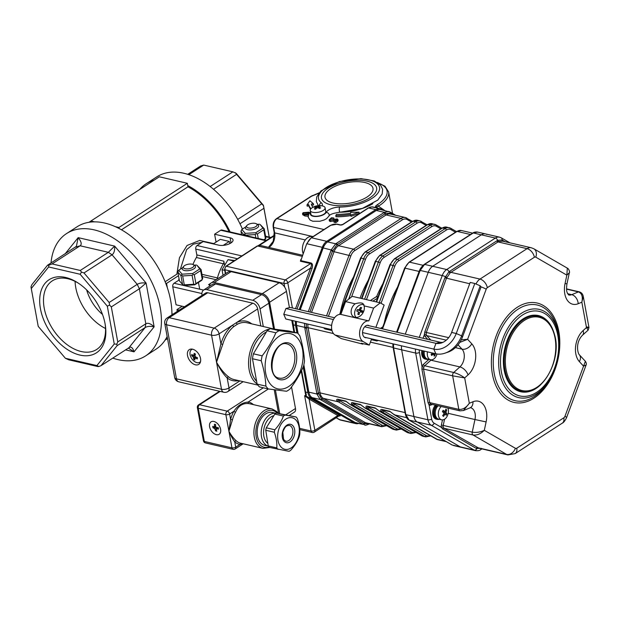 <?xml version="1.0" encoding="UTF-8"?>
<svg xmlns="http://www.w3.org/2000/svg" width="620" height="620" viewBox="0 0 620 620"><rect width="100%" height="100%" fill="white"/><g stroke="black" fill="none" stroke-linecap="round" stroke-linejoin="round"><path stroke-width="0.93" d="M154.202 180.11A71.471 45.229 -122.9 0 0 146.227 183.698A71.471 45.229 -122.9 0 0 139.686 189.495M171.934 314.859A72.819 46.082 -122.9 0 0 171.918 312.658A72.819 46.082 -122.9 0 0 167.361 287.796A72.819 46.082 -122.9 0 0 165.703 283.208A72.819 46.082 -122.9 0 0 119.117 228.517A72.819 46.082 -122.9 0 0 115.274 226.656A72.819 46.082 -122.9 0 0 94.581 221.851A72.819 46.082 -122.9 0 0 91.109 222.022A72.819 46.082 -122.9 0 0 77.089 226.773L66.565 233.57A72.819 46.082 -122.9 0 0 51.01 262.981M242.42 229.082A71.471 45.229 -122.9 0 0 156.751 176.894L146.227 183.698M230.129 231.942A71.471 45.229 -122.9 0 0 187.751 185.558L187.984 186.806L121.458 229.795M229.051 231.694A70.122 44.377 -122.9 0 0 187.984 186.806M213.745 243.598L199.71 240.444L187.07 245.466L179.451 257.711L176.847 274.187L165.129 281.759M112.732 358.104A72.819 46.082 -122.9 0 0 145.615 355.896L156.139 349.099A72.819 46.082 -122.9 0 0 167.152 336.544M145.615 355.896A72.819 46.082 -122.9 0 0 144.793 269.723A72.819 46.082 -122.9 0 0 66.565 233.57M167.524 338.567L165.067 340.147M171.918 312.658L172.283 314.635M202.042 242.327L193.37 244.141L186.612 249.659L180.637 268.336M223.208 245.388L229.299 241.451L230.004 243.513M229.299 241.451L220.302 239.367L213.272 243.9M165.703 283.208L166.548 283.41L167.361 287.796M178.498 275.691L166.548 283.41M91.109 222.022L90.923 221.007L94.581 221.851M187.751 185.558L187.341 183.295L159.325 176.801L90.923 221.007M187.341 183.295L118.932 227.501L119.117 228.517M115.274 226.656L118.932 227.501M31.279 288.54L38.223 326.368L65.394 358.275L96.891 365.575L114.25 343.999L107.314 306.172L80.135 274.265L48.639 266.964L31.279 288.54L31 286.866L31.953 284.58L47.5 265.252L76.384 246.357L78.159 237.638C81.375 241.606 82.034 244.319 80.135 245.784L52.072 263.919L80.275 270.46L108.337 252.317L114.623 246.094C114.925 250.418 114.072 253.324 112.065 254.812L84.002 272.947L109.159 302.483L137.221 284.347C139.399 283.061 142.36 282.627 146.095 283.046L139.392 288.773L111.321 306.916L117.754 341.922L145.816 323.787C147.971 322.601 150.745 323.625 154.132 326.841C150.327 326.027 147.327 326.267 145.15 327.562L117.087 345.697L101.021 365.668L129.735 347.231M75.562 247.117L80.135 245.784L108.337 252.317L112.065 254.812L137.221 284.347L139.392 288.773L145.816 323.787L145.15 327.562L129.084 347.533C131.153 346.379 132.804 347.812 134.029 351.827L128.278 348.053M96.891 365.575L98.844 366.521L97.913 366.575L68.766 359.817L65.394 358.275M269.204 237.072L263.919 208.297L239.987 223.766M237.716 219.403L261.756 203.864L236.6 174.336L213.513 189.247M210.172 186.512L232.872 171.841L203.724 165.083L188.875 174.677M187.744 174.305L200.617 165.99L203.724 165.083M105.075 323.764A43.547 27.559 57.1 0 1 105.299 325.12A43.547 27.559 57.1 0 1 74.997 353.524A43.547 27.559 57.1 0 1 39.719 298.933A43.547 27.559 57.1 0 1 78.066 282.968A43.547 27.559 57.1 0 1 105.075 323.764M105.16 324.268A40.85 25.854 57.1 0 1 96.689 349.447A40.85 25.854 57.1 0 1 52.809 329.166A40.85 25.854 57.1 0 1 52.351 280.829A40.85 25.854 57.1 0 1 78.787 283.449M105.524 328.492A40.85 25.854 57.1 0 1 75.082 281.379M86.66 289.928A33.712 21.336 -122.9 0 0 102.486 314.425M232.872 171.841L236.236 173.383L263.415 205.29L269.251 237.08M52.072 263.919L48.872 265.174L48.639 266.964M48.872 265.174L47.5 265.252M84.002 272.947L81.515 272.103L80.135 274.265M81.515 272.103L80.275 270.46M107.314 306.172L109.624 305.094L109.159 302.483M117.087 345.697L116.8 344.209L114.25 343.999M98.844 366.521L101.021 365.668M111.321 306.916L109.624 305.094M116.8 344.209L117.754 341.922M235.352 172.685L236.6 174.336M261.756 203.864L263.461 205.685L263.919 208.297M263.415 205.29L263.461 205.685M182.187 306.226L176.948 309.613L177.274 311.403M179.226 310.139L176.948 309.613M184.466 306.753L176.065 304.808L172.755 286.789A2.697 1.751 103.1 0 1 174.073 283.247L179.265 279.891M209.878 284.541L209.583 284.471A2.697 1.751 103.1 0 0 208.537 284.696L210.831 283.208M192.929 264.453A43.152 27.97 -76.9 0 1 196.354 257.509A2.697 1.751 103.1 0 0 196.827 254.897L195.757 249.077A2.697 1.751 103.1 0 1 197.067 245.536L203.205 241.567L218.713 245.163A8.765 3.712 -10.4 0 0 228.292 244.264A8.765 3.712 -10.4 0 0 233.035 239.901A8.765 3.712 -10.4 0 0 230.113 237.801L214.605 234.205L220.751 230.237A2.697 1.751 103.1 0 1 221.797 230.012L266.406 240.351M224.618 265.399L223.835 261.167A2.697 1.751 103.1 0 1 223.363 263.771A43.152 27.97 103.1 0 0 217.426 277.923L201.957 274.335M216.062 242.102L214.605 234.205M216.504 279.512A2.697 1.751 103.1 0 0 217.426 277.923M193.153 264.57L194.502 265.29A6.742 2.86 169.6 0 1 195.509 266.461A6.742 2.86 169.6 0 1 191.859 269.824A6.742 2.86 169.6 0 1 184.496 270.514A6.742 2.86 169.6 0 1 182.249 268.894A6.742 2.86 169.6 0 1 182.776 267.445L183.776 266.29A5.394 2.286 169.6 0 1 188.248 264.228A5.394 2.286 169.6 0 1 193.153 264.57A5.394 2.286 169.6 0 1 192.115 267.724A5.394 2.286 169.6 0 1 185.148 268.747A5.394 2.286 169.6 0 1 183.776 266.29M256.3 223.758L257.641 224.487A6.742 2.86 169.6 0 1 258.656 225.657A6.742 2.86 169.6 0 1 254.998 229.013A6.742 2.86 169.6 0 1 247.636 229.71A6.742 2.86 169.6 0 1 245.388 228.09A6.742 2.86 169.6 0 1 245.923 226.633L246.923 225.478A5.394 2.286 169.6 0 1 251.387 223.425A5.394 2.286 169.6 0 1 256.3 223.758A5.394 2.286 169.6 0 1 255.262 226.912A5.394 2.286 169.6 0 1 248.294 227.935A5.394 2.286 169.6 0 1 246.923 225.478M182.513 267.794L178.684 270.266L182.141 274.179L192.688 273.513L199.779 268.933L197.02 265.329L201.081 269.56L202.709 278.45L201.849 280.232L194.765 284.812L184.218 285.479L182.559 284.448L180.924 275.551L177.824 272.048L179.459 280.938L182.559 284.448M195.912 283.603L202.26 279.496L200.632 270.607L194.285 274.707L195.912 283.603L194.92 284.448L193.734 284.247L192.099 275.358L182.66 275.954L184.287 284.844L193.734 284.247M196.323 265.019L194.246 265.151M199.779 268.933L200.756 269.56L200.632 270.607M192.688 273.513L193.099 274.513L192.099 275.358M194.285 274.707L193.099 274.513M182.141 274.179L180.924 275.551M182.66 275.954L181.691 275.233M178.684 270.266L177.824 272.048M184.287 284.844L183.52 285.169M245.652 226.99L241.831 229.462L245.287 233.376L255.835 232.709L262.926 228.129L260.168 224.525L264.221 228.749L265.856 237.638L265.724 238.685L264.306 239.87M263.779 239.746L265.406 238.692L263.771 229.803L257.424 233.903L258.261 238.468M255.858 237.91L255.246 234.554L245.799 235.151L245.884 235.592M244.148 235.197L240.971 231.245L241.583 234.6M259.462 224.215L257.385 224.347M262.926 228.129L263.903 228.757L263.771 229.803M255.835 232.709L256.238 233.709L255.246 234.554M257.424 233.903L256.238 233.709M245.287 233.376L244.071 234.748M245.799 235.151L244.838 234.43M241.831 229.462L240.971 231.245M224.727 270.367L222.03 269.747L228.028 259.664L234.755 260.516M223.045 275.28L222.03 269.747M233.942 261.036L228.028 259.664M338.574 415.958L309.14 399.102L304.637 395.723L305.644 395.475A1.077 0.698 103.1 0 0 305.831 395.901L338.853 414.796C340.527 415.826 340.613 416.198 339.125 415.919M292.687 320.587L294.593 332.343M292.4 321.059L292.284 320.494M305.242 391.561A1.077 0.457 -10.4 0 0 305.187 391.755A1.077 0.457 -10.4 0 0 305.551 392.018C306.381 394.304 306.512 395.614 305.939 395.932L304.637 395.723L311.116 431.016L299.638 428.358M305.644 395.475L305.892 394.599M307.9 398.079A1.077 0.535 115.3 0 1 308.69 397.443L311.17 398.025L354.562 423.119A10.788 6.99 103.1 0 0 355.841 423.631A10.788 6.99 103.1 0 0 358.445 423.499M338.853 414.796A1.077 0.806 120 0 0 337.675 415.609L314.875 430.35L309.14 399.102A1.077 0.806 120 0 1 310.31 398.288M300.739 259.842L300.847 260.617L311.054 262.981C312.627 263.694 312.945 265.554 312.015 268.584L310.597 268.042C311.697 265.562 311.697 264.081 310.612 263.585L300.406 261.221L300.863 259.517M376.859 207.987L371.628 206.925M371.899 206.917L368.172 207.995A1.077 0.682 57.1 0 1 368.582 207.94A10.788 6.99 103.1 0 1 372.031 206.933A1.077 0.698 103.1 0 0 372.372 206.832L375.178 207.483A1.349 1.217 160.2 0 1 376.03 207.56L375.178 207.483L375.697 205.987L377.208 204.755A37.758 15.996 -10.4 0 0 378.247 183.032M376.03 207.56L376.991 206.793A1.349 1.093 -140.3 0 0 375.697 205.987M377.51 208.142A2.697 1.938 119.2 0 1 376.991 206.793L378.401 206.204A1.349 0.829 -121.7 0 0 377.208 204.755M318.757 193.277L311.612 196.199A1.349 0.853 -122.9 0 0 311.294 196.191L319.145 192.828M377.332 182.435L385.012 186.256L388.608 191.944A39.107 16.57 169.6 0 1 378.401 206.204L384.873 210.583M382.772 210.095L381.261 209.219A10.788 6.99 103.1 0 0 379.983 208.715A10.788 6.99 103.1 0 0 375.782 209.606L326.748 241.304A10.788 6.99 103.1 0 0 322.299 247.326L299.197 309.55M303.172 366.986L307.869 392.553A10.788 6.99 103.1 0 0 311.17 398.025M295.407 321.222A10.788 6.99 103.1 0 0 295.538 325.368L296.91 332.878M337.908 219.472L338.125 220.674L337.381 221.619L335.846 222.611L334.056 222.309L333.831 221.108L335.629 221.41L337.908 219.472L337.187 218.891L330.538 220.046L329.638 219.526L330.158 218.883L333.854 218.038L331.499 217.76L329.15 219.736L330.026 220.371L336.753 219.24L337.458 219.697L333.831 221.108M336.978 220.441L330.243 221.572L329.367 220.937L329.15 219.736M333.854 218.038L334.002 219.333M333.947 219.403L330.375 220.085M335.784 215.582L336.482 214.357A39.107 16.57 -10.4 0 0 350.688 213.241L350.633 212.35L358.988 212.149L350.796 215.132L350.75 214.388A41.803 17.709 169.6 0 1 335.784 215.582L336.009 216.783A41.803 17.709 -10.4 0 0 350.881 215.605M350.796 215.132L351.021 216.333L359.213 213.35L358.988 212.149M311.031 208.638A41.803 17.709 169.6 0 1 308.683 204.631L306.978 204.972L307.195 206.173L308.907 205.832A41.803 17.709 -10.4 0 0 310.612 209.126M311.736 205.282L313.604 204.918L313.387 203.709L311.333 204.112A39.107 16.57 -10.4 0 0 312.992 207.266M308.109 216.24L304.947 216.008L302.746 214.745L302.529 213.544L304.722 214.807L304.947 216.008M372.86 203.678A31.798 13.47 169.6 0 1 338.884 212.234M309.977 212.613L308.729 212.218L303.11 212.668L302.529 213.544M308.458 214.714L305.428 214.373C303.606 214.133 302.924 213.59 303.397 212.738L309.504 213.086M303.033 213.272L303.397 212.738L303.591 213.799M304.722 214.807L308.349 214.993M308.822 213.993L303.622 213.939M308.07 212.66L308.287 213.861M335.846 222.611L335.699 221.108L335.924 222.309M337.164 220.418L337.381 221.619M336.753 219.24L336.947 220.302M333.754 219.844L333.955 220.968M330.026 220.371L330.243 221.572M333.723 218.201L333.94 219.348M330.158 218.883L330.359 219.999M308.683 204.631L308.907 205.832M306.978 204.972L309.907 200.764L313.387 203.709M323.051 248.326L322.881 248.287A10.788 6.99 -76.9 0 1 325.632 243.706M296.592 325.314L296.507 325.298A10.788 6.99 -76.9 0 1 296.344 321.439M309.078 393.134A10.788 6.99 -76.9 0 1 308.651 391.491L308.737 391.507M296.507 325.298L298.019 333.568M303.8 365.056L308.651 391.491M322.881 248.287L300.065 309.752M393.491 343.961L393.607 347.96A46.639 29.512 -122.9 0 0 393.739 348.704L405.705 413.904A46.639 29.512 -122.9 0 0 405.844 414.648L409.146 420.12A46.639 6.898 -159.6 0 0 409.626 420.391L451.732 444.749A46.639 6.898 -159.6 0 0 452.22 445.028L452.019 444.951A1.349 0.992 -60.3 0 0 452.22 445.028L460.28 446.896A10.788 6.99 103.1 0 0 461.559 447.407A10.788 6.99 -76.9 0 1 460.28 446.896L474.292 450.143L431.218 425.235A2.697 2.015 -60 0 0 434.147 423.196L441.339 427.358A1.349 0.605 167.9 0 1 443.207 426.979L443.912 428.234L478.865 448.183M486.839 234.438A10.788 6.99 103.1 0 0 485.561 233.926A10.788 6.99 103.1 0 0 481.36 234.825L473.3 232.957A1.349 0.837 -122.2 0 0 472.796 233.019C473.998 232.159 475.571 231.841 477.524 232.066L473.3 232.957A46.639 19.755 -10.4 0 0 472.75 233.306L425.157 264.058A46.639 19.755 -10.4 0 0 424.623 264.415L420.174 270.436A46.639 34.836 -60 0 0 419.88 271.211L419.399 271.188L396.754 332.173M316.789 393.281A1.349 0.574 -10.4 0 0 318.417 393.08L321.532 398.761A1.349 0.992 -60.3 0 1 320.222 399.497L312.162 397.629L355.237 422.538A10.788 6.99 -76.9 0 0 356.515 423.049L363.297 424.413A46.639 6.898 -159.6 0 0 362.824 424.134L320.711 399.776A46.639 6.898 -159.6 0 0 320.222 399.497L316.921 394.026A46.639 29.512 -122.9 0 0 316.789 393.281L304.823 328.089A46.639 29.512 -122.9 0 0 304.683 327.337L304.521 323.33M306.21 323.725L306.451 327.887L318.417 393.08A1.349 0.574 -10.4 0 1 320.044 392.886A10.788 6.99 103.1 0 0 323.346 398.35L365.451 422.708A10.788 6.99 103.1 0 0 366.73 423.212L381.742 426.692A10.788 6.99 -76.9 0 1 380.463 426.188A1.349 1.008 -60 0 0 381.928 425.165A9.44 6.115 103.1 0 0 385.958 425.243M330.971 250.596A46.639 34.836 -60 0 0 331.251 249.813L335.699 243.792A46.639 19.755 -10.4 0 0 336.249 243.443L383.834 212.691A46.639 19.755 -10.4 0 0 384.377 212.335L388.554 211.443L389.856 211.947A1.349 0.992 -60.3 0 1 390.058 212.024L380.517 209.568A10.788 6.99 -76.9 0 0 376.317 210.467L327.639 241.924L335.699 243.792A1.349 0.837 -122.2 0 1 336.823 244.947L332.522 251.154L330.971 250.596L308.295 311.666M321.532 398.761L364.637 423.693L368.846 423.7M393.289 214.737L390.461 213.117L385.531 213.466L336.823 244.947M382.78 409.766L382.803 410.215A9.44 6.115 103.1 0 0 383.819 411.014A1.349 1.008 120 0 1 382.354 412.036A10.788 6.99 -76.9 0 1 381.192 411.122C380.308 410.021 380.51 409.456 381.773 409.433L389.779 411.285L393.196 413.904A10.788 6.99 103.1 0 0 394.359 414.819A1.349 1.008 120 0 1 393.917 414.532M381.192 411.122A1.349 0.946 -44.2 0 0 382.803 410.215L383.044 410.06M389.779 411.285A1.349 0.876 103.1 0 0 390.259 411.734L392.84 413.711A1.349 0.946 -44.2 0 0 393.196 413.904M368.117 406.364L368.133 406.821A9.44 6.115 103.1 0 0 369.148 407.611A1.349 1.008 120 0 1 367.683 408.634A10.788 6.99 -76.9 0 1 366.529 407.72C365.645 406.619 365.839 406.054 367.11 406.03L375.115 407.882L378.533 410.502A10.788 6.99 103.1 0 0 379.688 411.417A1.349 1.008 120 0 1 379.246 411.13M366.529 407.72A1.349 0.946 -44.2 0 0 368.133 406.821L368.381 406.658M375.115 407.882A1.349 0.876 103.1 0 0 375.588 408.332L378.177 410.308A1.349 0.946 -44.2 0 0 378.533 410.502M363.506 406.906L363.506 406.906A1.349 0.946 -44.2 0 0 363.863 407.107A10.788 6.99 103.1 0 0 365.025 408.014L407.131 432.373A10.788 6.99 103.1 0 0 408.41 432.876L406.921 432.287A1.349 1.008 -60 0 0 407.131 432.373L409.797 432.985L367.683 408.634L365.025 408.014A1.349 1.008 -60 0 1 364.816 407.929L360.925 404.93A1.349 0.876 -76.9 0 1 360.445 404.488L363.863 407.107M401.279 429.025L396.405 430.094A10.788 6.99 -76.9 0 1 395.126 429.59L353.02 405.232A10.788 6.99 -76.9 0 1 351.858 404.318A1.349 0.946 -44.2 0 0 353.47 403.418A9.44 6.115 103.1 0 0 354.485 404.217L396.591 428.567A9.44 6.115 103.1 0 0 400.629 428.645M351.858 404.318C350.982 403.217 351.176 402.659 352.439 402.628A1.349 0.876 103.1 0 0 352.92 403.078L360.925 404.93M349.913 404.325A1.349 1.008 -60 0 0 350.145 404.535L348.843 403.504A1.349 0.946 -44.2 0 0 349.2 403.705A10.788 6.99 103.1 0 0 350.354 404.612L392.468 428.97A10.788 6.99 103.1 0 0 393.747 429.474L392.259 428.885A1.349 1.008 -60 0 0 392.468 428.97L395.126 429.59A1.349 1.008 -60 0 0 396.591 428.567M348.843 403.504L346.262 401.528A1.349 0.876 -76.9 0 1 345.782 401.086L349.2 403.705M362.824 424.134A1.349 1.008 -60 0 0 364.142 423.421A1.349 1.008 120 0 1 365.451 422.708L380.463 426.188L338.349 401.83A10.788 6.99 -76.9 0 1 337.195 400.923A1.349 0.946 -44.2 0 0 338.799 400.016A9.44 6.115 103.1 0 0 339.814 400.814L381.928 425.165M337.195 400.923C336.311 399.815 336.505 399.257 337.776 399.226A1.349 0.876 103.1 0 0 338.257 399.675L346.262 401.528M378.262 340.426L376.867 340.961L371.31 339.667M332.002 330.553L324.865 328.902L323.555 327.748M415.532 349.076A10.788 6.99 -76.9 0 0 415.671 353.075L401.667 349.827A10.788 6.99 -76.9 0 1 401.52 345.828A10.788 6.99 103.1 0 0 401.667 349.827L413.904 416.516A10.788 6.99 103.1 0 0 417.206 421.988L460.28 446.896L417.206 421.988A10.788 6.99 -76.9 0 1 413.904 416.516L427.909 419.763L415.671 353.075A2.697 1.139 -10.4 0 0 419.43 352.408L422.018 366.529L423.817 367.164L423.538 369.078L429.691 402.613L430.567 403.969A2.697 1.751 103.1 0 0 430.946 404.132L459.955 410.858A2.697 1.751 -76.9 0 1 458.815 409.363C462.683 409.766 466.186 407.728 469.325 403.256L463.435 410.564M425.157 264.058A1.349 0.853 -122.9 0 0 424.646 264.128L424.096 264.492A1.349 0.868 -123.6 0 1 424.623 264.415L432.683 266.282A10.788 6.99 103.1 0 0 428.242 272.304L405.279 334.149L428.242 272.304A10.788 6.99 -76.9 0 1 432.683 266.282L446.687 269.529L495.364 238.072A10.788 6.99 -76.9 0 1 499.565 237.173L485.561 233.926A10.788 6.99 -76.9 0 0 481.36 234.825L432.683 266.282L481.36 234.825L495.364 238.072A2.697 1.705 -122.9 0 1 497.635 240.32L502.084 240.002L505.068 241.684M312.162 397.629A10.788 6.99 -76.9 0 1 308.861 392.158L316.921 394.026A1.349 0.589 -9.6 0 0 318.564 393.84M332.824 250.364L323.19 247.946A10.788 6.99 -76.9 0 1 327.639 241.924M306.319 327.112A1.349 0.558 -11.2 0 1 304.683 327.337L296.616 325.469A10.788 6.99 -76.9 0 1 296.476 321.47M296.616 325.469L298.127 333.684M303.846 364.839L308.861 392.158M323.19 247.946L300.235 309.791M432.349 404.457L430.799 405.1A4.045 2.619 -76.9 0 1 429.071 404.969L428.087 402.806L421.925 369.264L422.018 366.529A4.045 2.619 -76.9 0 1 423.336 364.444A1.349 0.752 -132 0 0 424.692 365.769A2.697 1.751 103.1 0 0 423.817 367.164M408.689 419.81A1.349 1.023 -59.6 0 0 409.146 420.12L431.218 425.235A10.788 6.99 -76.9 0 1 427.909 419.763A2.697 1.139 -10.4 0 0 431.667 419.097L429.071 404.969A1.349 1 123.2 0 1 430.567 403.969M448.694 337.644L426.335 332.46L426.227 334.428A1.349 0.542 -8.7 0 0 424.336 334.715L424.801 331.909L444.889 277.799L448.957 271.777L497.635 240.32A1.349 0.883 64.7 0 0 498.674 241.498L450.174 272.839L446.423 278.349L426.335 332.46L424.801 331.909M481.376 448.407L476.191 448.353L442.603 428.924L441.339 427.358A4.045 2.619 -76.9 0 1 441.37 425.033L442.471 419.918M502.789 241.203L498.674 241.498M583.257 296.422L581.839 302.204L578.204 303.707A18.879 12.237 -76.9 0 1 565.053 283.542L566.858 275.148L567.331 268.15C569.269 268.94 569.873 272.823 569.361 272.715L566.858 275.148L535.765 257.161A2.697 1.751 103.1 0 0 534.394 257.254L487.312 287.68A2.697 1.751 103.1 0 0 486.204 289.183L467.604 339.295L459.784 342.426M569.377 272.622L566.959 283.851L565.053 283.542M586.14 364.917L583.567 366.164L579.39 361.638A18.879 12.237 -76.9 0 1 583.133 330.553L586.489 327.538L581.839 302.204C583.025 296.685 581.886 293.252 578.437 291.896A2.697 1.751 -76.9 0 1 579.204 291.819L579.204 291.819C581.421 292.446 582.777 293.981 583.257 296.414L588.985 327.616L588.116 330.166L586.489 327.538C589.752 327.872 589.76 327.639 586.505 326.849M461.272 339.814L467.604 339.295L471.781 343.821A18.879 12.237 -76.9 0 1 468.038 374.906L464.675 377.921L452.654 375.829A2.697 1.751 -76.9 0 1 453.7 372.496C457.599 373.573 461.257 375.379 464.675 377.921L469.325 403.256L472.959 401.752A18.879 12.237 -76.9 0 1 486.111 421.918L484.305 430.311C480.702 433.907 476.943 435.465 473.029 434.984A2.697 1.751 -76.9 0 1 472.239 432.156C476.199 432.799 480.221 432.186 484.305 430.311L515.406 448.299A8.091 6.045 120 0 1 506.618 454.414L473.029 434.984L443.912 428.234A1.349 1.008 120 0 0 442.603 428.924M515.406 448.299A2.697 1.751 103.1 0 0 516.778 448.206L563.851 417.779A2.697 1.751 103.1 0 0 564.967 416.276L585.365 361.297M540.617 384.819A39.107 25.35 -76.9 0 1 520.754 391.755A39.107 25.35 -76.9 0 1 504.897 347.928A39.107 25.35 -76.9 0 1 538.416 315.557A39.107 25.35 -76.9 0 1 553.203 330.538M393.739 348.704A1.349 0.574 -10.4 0 1 393.289 348.386L393.15 347.619A1.349 0.589 -9.6 0 0 393.607 347.96L401.667 349.827L413.904 416.516L405.844 414.648A1.349 0.558 -11.2 0 1 405.403 414.346L405.255 413.579A1.349 0.574 -10.4 0 0 405.705 413.904M369.295 345.092L361.29 343.24L362.84 344.139L341.279 338.597L335.071 335.009A10.788 6.99 103.1 0 1 332.157 322.702A10.788 6.99 103.1 0 1 340.829 314.425L368.838 320.92A10.788 6.99 103.1 0 0 360.173 329.197A10.788 6.99 103.1 0 0 363.088 341.504L369.295 345.092L371.597 338.884M364.072 305.885L362.987 303.537C361.197 302.63 358.577 302.723 355.121 303.808L345.588 301.599L352.253 296.344L380.269 302.839L373.604 308.094L364.072 305.885A8.091 6.045 -60 0 1 361.499 314.859A8.091 6.045 -60 0 1 353.687 316.851A8.091 6.045 -60 0 1 351.734 308.458A8.091 6.045 -60 0 1 355.121 303.808M375.883 327.337L384.144 305.087L380.269 302.839M373.604 308.094L368.838 320.92M369.241 325.795A6.34 4.107 103.1 0 0 368.233 325.329A6.34 4.107 103.1 0 0 363.149 329.39A6.34 4.107 103.1 0 0 365.366 337.675A6.34 4.107 103.1 0 0 366.482 337.699M345.588 301.599L340.829 314.425M364.676 326.794L435.969 343.325A14.415 10.773 120 0 0 441.486 342.953A14.415 10.773 120 0 0 451.624 332.436L470.193 282.425L474.811 283.495L480.229 285.828L481.019 287.083L462.45 337.102A20.646 15.422 120 0 1 447.935 352.16L444.951 353.175A23.762 17.747 120 0 1 435.852 353.788L433.822 349.099L435.969 343.325L440.146 342.232A11.3 8.447 120 0 0 443.06 342.302M480.229 285.828L461.66 335.839A23.762 17.747 120 0 1 444.951 353.175M474.811 283.495L456.243 333.513A20.646 15.422 120 0 1 433.822 349.099L362.553 332.576M334.552 317.75L290.075 307.435L285.897 308.528L283.758 314.301L285.789 318.99L331.793 329.654M364.351 337.203L435.852 353.788M367.118 325.298L440.146 342.232M285.897 308.528L333.413 319.548M283.758 314.301L331.638 325.407M302.513 349.362A28.319 18.352 103.1 0 0 283.666 334.017A28.319 18.352 103.1 0 0 265.492 361.08A28.319 18.352 103.1 0 0 284.526 388.507A28.319 18.352 103.1 0 0 302.513 349.362M238.56 380.603A30.481 19.755 -76.9 0 1 227.168 377.929C223.719 374.62 220.178 369.388 216.535 362.227C220.333 368.737 224.394 373.651 228.71 376.96A29.132 18.879 103.1 0 0 233.895 379.525L257.85 385.082M167.129 317.959L205.716 293.02A5.394 3.41 57.1 0 1 207.762 292.749L169.175 317.688A5.394 3.41 -122.9 0 0 167.129 317.959A5.394 5.394 0 0 0 164.75 323.462L174.677 377.534A5.394 2.286 -10.4 0 0 176.475 378.828L221.495 389.267A5.394 3.495 103.1 0 0 223.781 392.251A5.394 5.394 0 0 0 227.928 391.53A5.394 3.41 -122.9 0 0 229.005 387.926L227.168 377.929A1.349 0.977 128.8 0 1 228.71 376.96M233.957 326.461A1.349 0.798 -128.5 0 1 232.655 325.089L219.077 333.854L220.914 343.86A30.481 19.755 -76.9 0 1 232.655 325.089L236.375 322.679A1.349 0.907 -116.8 0 0 237.514 324.159L233.957 326.461A29.132 18.879 103.1 0 0 222.735 344.402L216.535 362.227L220.914 343.86L222.735 344.402M274.544 329.142L269.607 302.265A8.091 5.123 -122.9 0 0 262.283 293.663L214.264 282.526A8.091 5.123 -122.9 0 0 211.195 282.937A8.091 5.123 -122.9 0 0 209.459 286.285M211.195 282.937L228.028 272.056A8.091 5.123 57.1 0 1 231.097 271.645L214.264 282.526M262.283 293.663L279.124 282.782A8.091 5.123 57.1 0 1 286.448 291.385L269.607 302.265M263.298 326.538L260.059 308.899A8.091 5.123 -122.9 0 0 252.735 300.297L206.716 289.625A8.091 5.123 -122.9 0 0 203.647 290.044A8.091 5.123 -122.9 0 0 202.027 295.407M203.647 290.044L212.412 284.371A8.091 5.123 57.1 0 1 215.481 283.96L206.716 289.625M252.735 300.297L261.501 294.632A8.091 5.123 57.1 0 1 268.832 303.234L260.059 308.899M297.484 333.01L288.719 330.979L270.359 328.654A32.907 21.328 103.1 0 0 267.096 330.77L253.394 353.803A32.907 21.328 103.1 0 0 252.472 358.732L257.13 384.09A32.907 21.328 103.1 0 0 259.47 386.911L268.235 388.942A32.907 21.328 -76.9 0 1 265.895 386.121C265.492 377.937 263.942 369.489 261.237 360.762A32.907 21.328 -76.9 0 1 262.159 355.841C267.879 348.425 272.451 340.744 275.861 332.8A32.907 21.328 -76.9 0 1 279.124 330.692L297.484 333.01A32.907 21.328 -76.9 0 1 299.824 335.831C302.529 344.55 304.079 353.005 304.482 361.189A32.907 21.328 -76.9 0 1 303.56 366.118C300.142 374.062 295.577 381.742 289.858 389.151A32.907 21.328 -76.9 0 1 286.595 391.259L268.235 388.942M239.863 380.905L229.005 387.926A5.394 2.286 -10.4 0 1 221.495 389.267L211.567 335.195A5.394 2.286 -10.4 0 0 219.077 333.854A5.394 3.41 57.1 0 0 214.195 328.127A5.394 3.495 103.1 0 0 211.567 335.195L166.548 324.756A5.394 3.495 103.1 0 1 169.175 317.688L214.195 328.127L252.782 303.188A5.394 3.41 57.1 0 1 257.672 308.923L236.375 322.679A30.481 19.755 -76.9 0 1 251.72 323.857M192.588 349.2A8.765 5.549 -122.9 0 0 189.263 349.649A8.765 5.549 -122.9 0 0 189.364 360.019A8.765 5.549 -122.9 0 0 198.78 364.374A8.765 5.549 -122.9 0 0 199.849 356.229A8.765 5.549 -122.9 0 0 192.588 349.2M252.782 303.188L207.762 292.749M273.544 328.918L268.832 303.234M261.501 294.632L215.481 283.96M293.934 332.188L291.772 320.377M289.424 307.605L286.448 291.385M279.124 282.782L231.097 271.645M260.795 325.957L257.672 308.923M259.563 343.426A22.653 14.686 103.1 0 0 257.556 346.805M270.359 328.654L279.124 330.692M267.096 330.77L275.861 332.8M253.394 353.803L262.159 355.841M252.472 358.732L261.237 360.762M257.13 384.09L265.895 386.121M296.135 416.989L276.505 413.083A19.553 12.671 103.1 0 0 274.846 414.075L266.267 427.8A19.553 12.671 103.1 0 0 265.755 430.272L268.251 445.92A19.553 12.671 103.1 0 0 269.39 447.4L289.021 451.314A19.553 12.671 103.1 0 0 290.679 450.314C294.663 446.036 297.522 441.456 299.259 436.596A19.553 12.671 103.1 0 0 299.77 434.116C300.088 429.18 299.251 423.964 297.282 418.469A19.553 12.671 103.1 0 0 296.135 416.989L285.068 415.067A19.553 12.671 103.1 0 0 283.41 416.059C281.705 420.871 278.845 425.444 274.831 429.784A19.553 12.671 103.1 0 0 274.319 432.256C276.288 437.728 277.117 442.943 276.807 447.904A19.553 12.671 103.1 0 0 277.954 449.384M268.251 445.92L276.807 447.904M265.755 430.272L274.319 432.256M266.267 427.8L274.831 429.784M274.846 414.075L283.41 416.059M276.505 413.083L285.068 415.067M299.01 426.723A16.182 10.486 103.1 0 0 283.666 420.879A16.182 10.486 103.1 0 0 280.015 445.703A16.182 10.486 103.1 0 0 293.314 446.168A16.182 10.486 103.1 0 0 299.01 426.723M242.753 443.688L240.01 444.393A21.576 13.981 -76.9 0 1 234.724 441.796C232.849 439.34 230.911 435.829 228.912 431.257C231.229 435.38 233.694 438.58 236.305 440.867A20.228 13.113 103.1 0 0 240.498 443.161L262.911 448.361A20.228 13.113 -76.9 0 1 254.324 437.154A20.228 13.113 -76.9 0 1 258.362 416.756A20.228 13.113 -76.9 0 1 272.048 408.944L249.635 403.752A20.228 13.113 103.1 0 0 248.876 403.604C242.769 402.946 238.328 405.813 235.561 412.215A20.228 13.113 103.1 0 0 232.453 419.856L228.912 431.257L230.609 419.384L232.453 419.856M220.185 391.422L199.57 404.744A2.697 1.705 -122.9 0 0 198.547 404.875A2.697 2.697 0 0 0 197.362 407.627L203.445 440.789A2.697 1.139 -10.4 0 0 204.344 441.44L231.958 447.841A2.697 1.751 103.1 0 0 233.097 449.337A2.697 2.697 0 0 0 235.174 448.973A2.697 1.705 -122.9 0 0 235.708 447.175L234.724 441.796A1.349 0.961 133.1 0 1 236.305 440.867M263.306 387.802L227.184 411.145A2.697 1.705 57.1 0 1 229.625 414.013A2.697 1.139 -10.4 0 1 225.866 414.679L198.261 408.278A2.697 1.751 103.1 0 1 199.57 404.744L227.184 411.145A2.697 1.751 103.1 0 0 225.866 414.679L231.958 447.841A2.697 1.139 -10.4 0 0 235.708 447.175L240.01 444.393A1.349 1.023 97.8 0 1 241.033 443.285M235.561 412.215A1.349 0.449 -149.5 0 1 233.926 411.231L229.625 414.013L230.609 419.384A21.576 13.981 -76.9 0 1 233.926 411.231C237.506 405.65 242.242 402.589 248.124 402.055A1.349 1.023 -82.2 0 0 248.876 403.604M285.905 414.718L295.492 408.518A5.394 3.41 57.1 0 1 294.423 412.122L289.323 415.408M213.892 421.453A7.417 4.696 -122.9 0 0 211.079 421.832A7.417 4.696 -122.9 0 0 211.164 430.606A7.417 4.696 -122.9 0 0 219.131 434.287A7.417 4.696 -122.9 0 0 220.03 427.397A7.417 4.696 -122.9 0 0 213.892 421.453M295.492 408.518L291.532 386.919M279.76 413.649L275.404 389.933M278.574 413.439L274.226 389.771M272.288 412.463A16.856 10.928 103.1 0 0 257.835 426.413A16.856 10.928 103.1 0 0 264.67 445.307L268.421 446.175A16.856 10.928 103.1 0 1 261.841 427.343A16.856 10.928 103.1 0 1 276.032 413.331L272.288 412.463M273.823 415.71A14.702 9.525 103.1 0 0 264.05 428.188A14.702 9.525 103.1 0 0 267.832 443.331M312.751 236.786L312.038 236.615A10.788 6.99 103.1 0 0 304.219 241.684A10.788 6.99 103.1 0 0 303.087 253.518M445.478 414.315L444.718 414.64A13.462 9.641 132.2 0 1 443.494 416.392A13.09 1.302 -131.9 0 1 442.657 415.632A13.462 9.641 -47.8 0 0 443.881 413.881L443.804 412.796A13.462 3.488 -153.7 0 0 442.401 411.734A13.09 3.875 -59 0 0 443.091 410.332A13.462 3.488 26.3 0 1 444.501 411.401L445.261 411.075A13.462 9.641 -47.8 0 0 445.842 409.177A13.09 7.176 -0.1 0 1 446.679 409.936A13.462 9.641 132.2 0 1 446.098 411.835L446.168 412.912A13.462 3.488 26.3 0 1 446.943 413.835A13.09 12.361 166.5 0 1 446.253 415.237A13.462 3.488 -153.7 0 0 445.478 414.315L443.564 414.369M442.796 412.021A0.806 0.527 -76.9 0 1 442.757 411.254A3.177 1.744 179.9 0 1 443.068 411.13L443.099 411.122M446.168 412.912L443.145 412.215A3.177 2.999 166.5 0 1 442.889 412.091M442.773 410.998L445.261 411.075M442.804 415.446L443.494 416.392M443.145 412.215L446.943 413.835M445.524 410.316L446.679 409.936M447.942 408.076A7.549 4.898 -76.9 0 1 447.268 416.02A7.549 4.898 -76.9 0 1 441.657 419.841L438.572 419.12A7.549 4.898 -76.9 0 1 435.217 413.571A7.549 4.898 -76.9 0 1 438.1 405.79M441.657 419.841A7.549 4.898 -76.9 0 1 438.309 414.284A7.549 4.898 -76.9 0 1 441.184 406.511M437.146 405.573A7.285 4.72 -76.9 0 0 435.969 417.795A28.962 8.579 -59 0 0 436.472 417.663M436.868 418.128A28.962 8.579 121 0 1 436.472 418.182L436.627 417.864M437.364 418.562A7.285 4.72 -76.9 0 1 436.472 418.182M439.208 419.267A8.091 5.247 -76.9 0 1 437.247 419.368L436.248 419.136A8.091 5.247 -76.9 0 1 432.667 413.432A8.091 5.247 -76.9 0 1 435.434 405.17M437.247 419.368A8.091 5.247 -76.9 0 1 433.667 413.664A8.091 5.247 -76.9 0 1 436.433 405.403M432.404 353.307L435.155 355.26A13.09 10.191 -167.5 0 1 434.155 356.175A13.462 7.432 -132.6 0 0 433.907 354.547L433.186 354.353A13.462 7.06 161.4 0 1 431.574 355.469A13.09 2.015 -114.1 0 0 431.14 354.16A13.462 7.06 -18.6 0 0 432.729 353.059M433.907 354.547L431.466 353.95M432.659 353.113L434.899 353.632A13.462 7.432 47.4 0 1 435.155 355.26M436.984 353.997A7.549 4.898 -76.9 0 1 434.387 358.5A7.549 4.898 -76.9 0 1 430.629 359.763L427.544 359.05A7.549 4.898 -76.9 0 1 424.375 351.122M430.629 359.763A7.549 4.898 -76.9 0 1 427.459 351.835M423.344 350.881A7.285 4.72 -76.9 0 0 423.584 355.524A28.962 3.767 -37.6 0 0 424.39 355.113M424.599 355.896A28.962 3.767 142.4 0 1 423.871 356.244L424.522 355.647M426.343 358.492A7.285 4.72 -76.9 0 1 423.871 356.244M428.18 359.197A8.091 5.247 -76.9 0 1 426.219 359.298L425.219 359.065A8.091 5.247 -76.9 0 1 421.832 350.533M426.219 359.298A8.091 5.247 -76.9 0 1 422.832 350.765M360.677 309.519L360.995 310.403A13.462 1.992 20.4 0 1 362.808 310.915A13.09 2.457 108.7 0 0 362.251 312.41A13.462 1.992 -159.6 0 0 360.437 311.906L359.561 312.519A13.462 8.726 103.1 0 0 359.081 314.619A13.09 3.216 -179.4 0 1 357.88 314.34A13.462 8.726 -76.9 0 1 358.36 312.24L358.035 311.349A13.462 1.992 -159.6 0 0 356.717 311.132A13.09 12.237 -92.8 0 1 357.275 309.628A13.462 1.992 20.4 0 1 358.593 309.853L359.476 309.24A13.462 8.726 -76.9 0 1 360.445 307.427A13.09 6.564 42.6 0 1 361.646 307.706A13.462 8.726 103.1 0 0 360.677 309.519M360.856 310.349L362.638 311.356L360.856 310.349M361.886 310.946A0.806 0.605 120 0 1 361.282 311.325A3.177 2.968 87.2 0 1 360.941 311.209L357.275 309.628M361.01 312.062L361.282 311.325M361.034 308.783L360.445 307.427M359.197 313.991L357.88 314.34M356.128 317.479A7.549 5.642 120 0 1 355.834 308.884A7.549 5.642 120 0 1 363.374 304.606A7.549 5.642 120 0 1 364.048 304.815M195.006 355.911L195.564 356.911A13.462 8.107 5.2 0 0 197.431 357.655A13.09 1.372 99.8 0 0 197.315 358.941A13.462 8.107 -174.8 0 1 195.44 358.197L194.773 358.484A13.462 6.549 120.1 0 0 194.897 359.988A13.09 10.974 151.3 0 1 193.673 359.274A13.462 6.549 -59.9 0 1 193.549 357.779L192.998 356.779A13.462 8.107 -174.8 0 1 191.681 355.678A13.09 9.657 -29.2 0 1 191.797 354.392A13.462 8.107 5.2 0 0 193.115 355.493L193.781 355.206A13.462 6.549 -59.9 0 1 194.215 353.346A13.09 2.689 23.4 0 0 195.44 354.059A13.462 6.549 120.1 0 0 195.006 355.911M196.695 357.391L194.773 358.484M193.115 355.493L195.409 354.152M195.161 355.144L193.921 355.33M193.068 355.462L191.681 355.678M195.54 356.903L193.673 359.274M200.539 361.599A7.549 4.782 57.1 0 1 199.803 362.266A7.549 4.782 57.1 0 1 191.689 358.523A7.549 4.782 57.1 0 1 191.603 349.587A7.549 4.782 57.1 0 1 192.518 349.184M215.698 426.591L216.427 427.451A13.462 5.704 -10.4 0 0 218.271 427.637A13.09 3.208 86.4 0 0 218.535 429.079A13.462 5.704 169.6 0 1 216.698 428.893L216.225 429.474A13.462 8.726 103.1 0 0 216.853 431.171A13.09 8.944 140.3 0 1 215.651 430.892A13.462 8.726 -76.9 0 1 215.024 429.195L214.295 428.335A13.462 5.704 169.6 0 1 213.009 427.792A13.09 11.493 -41.5 0 1 212.745 426.351A13.462 5.704 -10.4 0 0 214.032 426.893L214.497 426.312A13.462 8.726 -76.9 0 1 214.427 424.25A13.09 0.659 10.6 0 0 215.628 424.529A13.462 8.726 103.1 0 0 215.698 426.591M218.31 427.846L216.225 429.474M214.032 426.893L215.636 425.576M215.814 426.955L213.009 427.792M217.62 427.591L217.085 428.482M216.318 429.776L215.651 430.892M318.959 206.631L319.029 207.111A13.462 8.517 57.1 0 1 320.664 207.855A13.09 4.573 129.4 0 0 319.61 208.537A13.462 8.517 -122.9 0 0 317.975 207.793L316.851 207.995A13.462 8.726 103.1 0 0 315.549 209.258A13.09 4.402 -149.3 0 0 314.348 208.979A13.462 8.726 -76.9 0 1 315.65 207.715L315.58 207.235A13.462 8.517 -122.9 0 0 314.084 207.251A13.09 10.122 -117.9 0 1 315.138 206.576A13.462 8.517 57.1 0 1 316.626 206.553L317.758 206.351A13.462 8.726 -76.9 0 1 319.199 205.848A13.09 9.951 97.2 0 1 320.401 206.127A13.462 8.726 103.1 0 0 318.959 206.631L319.261 208.351M315.875 208.909L315.58 207.235M318.773 208.119L318.882 207.56M319.06 206.584L319.199 205.848M316.285 208.498L315.937 207.917M315.526 207.227L315.138 206.576M325.089 207.762L325.771 211.467A7.549 3.201 169.6 0 1 318.92 215.977A7.549 3.201 169.6 0 1 310.915 214.195L310.233 210.49A7.549 3.201 169.6 0 1 311.899 207.933A13.485 13.485 0 0 1 322.625 205.964A7.549 3.201 169.6 0 1 325.089 207.762A7.549 3.201 169.6 0 1 318.238 212.272A7.549 3.201 169.6 0 1 310.233 210.49M65.085 253.89L78.159 237.638L114.623 246.094L146.095 283.046L154.132 326.841L134.029 351.827L125.496 349.851M178.762 280.217A37.758 24.474 -76.9 0 1 178.978 278.303M202.353 276.512L216.179 279.721M203.569 290.09L174.073 283.247M209.715 284.967L208.537 284.696M223.363 263.771L196.354 257.509M196.827 254.897L223.835 261.167M237.483 258.749L195.757 249.077M274.404 235.708L259.509 245.334M201.903 293.547L172.755 286.789M270.351 237.809L265.685 236.724M265.872 240.7L220.751 230.237M241.854 255.921L197.067 245.536M231.051 242.901L230.113 237.801M284.712 287.169L284.03 283.449L225.006 269.762L225.703 273.56M305.939 395.932A1.077 0.698 103.1 0 1 305.745 395.506L301.266 371.054M294.136 332.235L291.966 320.424M292.911 324.376A1.077 0.457 -10.4 0 0 292.857 324.57A1.077 0.457 -10.4 0 0 293.214 324.826L295.538 325.368M301.584 370.404L305.551 392.018L307.869 392.553M314.332 432.148A2.697 2.697 0 0 1 312.263 432.512A2.697 1.751 -76.9 0 1 311.116 431.016A2.697 1.139 169.6 0 0 314.875 430.35A2.697 1.705 57.1 0 1 314.332 432.148L338.993 415.873A1.077 0.698 -76.9 0 1 339.016 415.873M336.404 417.888L339.357 419.593A1.077 0.806 120 0 1 339.047 419.414M354.562 423.119L339.357 419.593A10.788 6.99 103.1 0 0 340.636 420.104L336.381 417.903M312.015 268.584L296.996 309.039M295.5 308.698L310.597 268.042L287.788 282.782L292.415 307.977M311.054 262.981A1.077 0.698 -76.9 0 1 310.612 263.585L285.347 279.915A2.697 1.705 -122.9 0 1 287.788 282.782A2.697 1.139 169.6 0 1 284.03 283.449A2.697 1.751 -76.9 0 1 285.347 279.915L226.323 266.228A1.349 0.853 -122.9 0 0 225.812 266.29L224.556 269.437L225.354 273.784M368.172 207.995L342.596 224.517L340.426 224.913L337.226 224.169L330.39 225.386A1.077 0.682 57.1 0 1 330.793 225.331L311.535 237.778A1.077 0.682 57.1 0 0 311.132 237.832L306.706 243.784L300.847 260.617A1.077 0.698 -76.9 0 1 300.406 261.221M311.612 196.199L276.931 218.612A1.349 0.853 -122.9 0 0 276.419 218.682L311.101 196.269A1.349 0.853 -122.9 0 1 311.294 196.191A10.71 6.944 -76.9 0 1 312.945 195.409M342.596 224.517A1.077 0.682 57.1 0 1 343.007 224.463L368.582 207.94L375.782 209.606M340.426 224.913A1.077 0.698 103.1 0 0 340.008 224.998A2.155 0.914 -10.4 0 0 343.007 224.463M337.226 224.169A1.077 0.698 103.1 0 0 336.807 224.262A4.317 1.829 -10.4 0 0 330.793 225.331M340.008 224.998L336.807 224.262M326.748 241.304L311.535 237.778A10.788 6.99 103.1 0 0 307.094 243.799L322.299 247.326M302.056 256.293L257.633 245.985A1.349 0.853 -122.9 0 0 257.122 246.055L260.26 245.427A6.742 4.371 103.1 0 0 257.633 245.985L226.323 266.228A2.697 1.751 103.1 0 0 225.006 269.762A1.349 0.574 169.6 0 1 224.556 269.437M323.989 229.524L276.931 218.612A6.742 4.371 103.1 0 0 273.653 227.455L274.644 232.856A1.349 0.574 169.6 0 1 274.195 232.539L273.226 241.281L268.452 247.326M305.296 239.963L274.644 232.856A10.788 6.99 -76.9 0 1 268.724 247.388M313.053 236.592L273.653 227.455A1.349 0.574 169.6 0 1 273.203 227.129L274.195 232.539M339.714 207.08A2.697 0.922 89.4 0 0 339.264 210.11A2.697 0.922 89.4 0 0 340.186 212.179C333.506 213.078 329.762 214.381 328.964 216.07A2.697 2.325 -153.4 0 0 326.112 212.466A10.788 4.573 169.6 0 1 339.714 207.08A31.016 13.136 -10.4 0 0 379.579 189.216A31.016 13.136 -10.4 0 0 343.24 180.784A31.016 13.136 -10.4 0 0 321.362 202.817A10.788 4.573 169.6 0 1 322.051 205.84M310.69 212.986A8.091 3.425 -10.4 0 0 316.285 216.496A8.091 3.425 -10.4 0 0 326.112 212.466M369.83 197.819A28.032 11.873 169.6 0 1 322.849 200.787A28.032 11.873 169.6 0 1 354.423 180.381A28.032 11.873 169.6 0 1 369.83 197.819M367.11 196.974A24.413 10.346 -10.4 0 0 353.695 181.792A24.413 10.346 -10.4 0 0 326.19 199.562A24.413 10.346 -10.4 0 0 367.11 196.974M321.362 202.817A2.697 2.286 127.7 0 0 319.362 205.592M393.281 348.363A1.349 0.574 -10.4 0 0 393.289 348.378L405.255 413.579M419.88 271.211L397.211 332.281M419.283 337.396L442.246 275.551L420.174 270.436L419.399 271.188M405.395 414.331A1.349 0.558 -11.2 0 0 405.403 414.346C406.286 417.57 407.464 419.461 408.929 420.027L409.417 420.314M472.75 233.306A1.349 0.853 -122.9 0 0 472.239 233.376L424.646 264.128A1.349 0.853 -122.9 0 0 424.638 264.135M409.231 420.166A1.349 1.008 -60 0 0 409.626 420.391M451.344 444.525A1.349 1.008 -60 0 0 451.732 444.749M472.231 233.376L472.796 233.019A1.349 0.837 -122.2 0 0 472.781 233.027M304.823 328.089A1.349 0.574 -10.4 0 0 306.451 327.887A1.349 0.574 -10.4 0 1 308.078 327.685L320.044 392.886L405.069 412.602M326.546 315.898L349.076 255.192A10.788 6.99 -76.9 0 1 353.524 249.178L401.109 218.418A10.788 6.99 -76.9 0 1 405.31 217.527L390.305 214.047A10.788 6.99 103.1 0 0 386.105 214.938L338.52 245.698A10.788 6.99 103.1 0 0 334.072 251.712L332.522 251.154L309.915 312.038M320.711 399.776A1.349 1.008 -60 0 0 322.028 399.063A1.349 1.008 120 0 1 323.346 398.35L338.349 401.83A1.349 1.008 -60 0 0 339.814 400.814M383.834 212.691A1.349 0.853 -122.9 0 1 384.974 213.815A1.349 0.853 57.1 0 0 386.105 214.938L401.109 218.418A1.349 0.853 57.1 0 1 402.334 219.852L354.741 250.604A1.349 0.853 57.1 0 0 353.524 249.178L338.52 245.698A1.349 0.853 57.1 0 1 337.381 244.567A1.349 0.853 -122.9 0 0 336.249 243.443M355.237 422.538L363.297 424.413A1.349 1.023 -59.6 0 0 364.637 423.693M385.531 213.466A1.349 0.868 -123.6 0 0 384.377 212.335L376.317 210.467M369.838 423.6L369.28 423.956A1.349 0.837 -122.2 0 0 369.412 423.832M390.461 213.117A1.349 0.992 -60.3 0 0 390.065 212.032L390.546 212.311A1.349 1.008 -60 0 0 390.344 212.226M391.119 214.233A1.349 1.008 120 0 1 390.964 213.388A1.349 1.008 -60 0 0 390.553 212.311L395.723 215.303M393.142 347.556L393.111 347.401A1.349 0.574 169.6 0 1 393.119 347.409A10.788 6.99 -76.9 0 1 392.933 343.837M396.575 332.134L419.112 271.436A10.788 6.99 -76.9 0 1 420.593 268.476M419.291 271.475L405.085 268.181L382.548 328.879M307.9 324.113A10.788 6.99 103.1 0 0 308.078 327.685L333.459 333.576M354.741 250.604A9.44 6.115 103.1 0 0 350.858 255.874L334.072 251.712L311.535 312.418M383.819 411.014L425.925 435.372A1.349 1.008 120 0 1 424.46 436.387L382.354 412.036L379.688 411.417L421.802 435.775A1.349 1.008 120 0 1 421.414 435.55M430.45 435.93L425.739 436.899A10.788 6.99 -76.9 0 1 424.46 436.387L421.802 435.775A10.788 6.99 103.1 0 0 423.08 436.279L378.177 410.308M425.925 435.372A9.44 6.115 103.1 0 0 429.962 435.449M406.627 417.663L394.359 414.819L436.464 439.169A1.349 1.008 120 0 1 436.077 438.945M445.741 441.324L436.464 439.169A10.788 6.99 103.1 0 0 437.743 439.681L392.84 413.711M382.362 409.781L382.253 409.874A1.349 0.876 -76.9 0 1 381.773 409.433M369.148 407.611L411.262 431.969A1.349 1.008 120 0 1 409.797 432.985A10.788 6.99 -76.9 0 0 411.068 433.496L415.788 432.528M411.262 431.969A9.44 6.115 103.1 0 0 415.292 432.047M367.691 406.379L367.59 406.48A1.349 0.876 -76.9 0 1 367.11 406.03M352.439 402.628L360.445 404.488M364.583 407.728A1.349 1.008 -60 0 0 364.816 407.929L406.921 432.287A1.349 1.008 -60 0 1 406.743 432.148M392.08 428.746A1.349 1.008 -60 0 0 392.259 428.885L350.145 404.535A1.349 1.008 -60 0 0 350.354 404.612L353.02 405.232A1.349 1.008 -60 0 0 354.485 404.217M337.776 399.226L345.782 401.086M379.262 302.606L393.08 265.399A10.788 6.99 -76.9 0 1 397.521 259.377L445.114 228.625A10.788 6.99 -76.9 0 1 449.314 227.726A10.788 6.99 -76.9 0 1 450.585 228.23A1.349 1.008 120 0 1 451.128 229.718A9.44 6.115 103.1 0 0 446.33 230.059L398.745 260.811A9.44 6.115 103.1 0 0 394.855 266.081L381.044 303.288M455.452 232.221L451.128 229.718M441.936 228.075L394.351 258.827A1.349 0.853 -122.9 0 1 394.863 258.757L442.447 228.005A1.349 0.853 -122.9 0 0 441.936 228.075L446.648 227.106A10.788 6.99 103.1 0 0 442.447 228.005L445.114 228.625A1.349 0.853 57.1 0 1 446.33 230.059M472.618 233.128L461.319 230.508L456.607 231.477A1.349 0.853 57.1 0 1 457.118 231.407L409.525 262.159A10.788 6.99 103.1 0 0 405.085 268.181L404.596 268.158L409.014 262.229A1.349 0.853 57.1 0 1 409.525 262.159L423.057 265.298M461.319 230.508A10.788 6.99 103.1 0 0 457.118 231.407L470.487 234.507M394.855 266.081L390.414 264.779A10.788 6.99 103.1 0 1 394.863 258.757L397.521 259.377A1.349 0.853 57.1 0 1 398.745 260.811M380.471 328.399L382.788 326.895M377.053 340.147A1.349 0.876 103.1 0 0 376.867 340.961M376.603 301.987L390.414 264.779L389.926 264.763L376.146 301.886M440.789 228.819L436.457 226.315A9.44 6.115 103.1 0 0 431.667 226.656L384.075 257.409A9.44 6.115 103.1 0 0 380.192 262.678L378.409 261.997A10.788 6.99 -76.9 0 1 382.858 255.975L430.443 225.223A10.788 6.99 -76.9 0 1 434.643 224.324A10.788 6.99 -76.9 0 1 435.922 224.835A1.349 1.008 -60 0 1 436.131 224.913L431.985 223.712A10.788 6.99 103.1 0 0 427.785 224.603L380.192 255.363A10.788 6.99 103.1 0 0 375.751 261.377L361.94 298.584M364.599 299.204L378.409 261.997L375.263 261.361L379.68 255.424A1.349 0.853 57.1 0 1 380.192 255.363L382.858 255.975A1.349 0.853 -122.9 0 1 384.075 257.409M380.192 262.678L366.466 299.638M377.541 298.127L372.899 301.126M370.365 300.545L376.704 296.445A84.963 55.064 -76.9 0 1 382.904 283.681M377.665 297.786A1.349 0.853 57.1 0 1 376.704 296.445L377.944 297.05M431.667 226.656A1.349 0.853 -122.9 0 0 430.443 225.223L427.785 224.603A1.349 0.853 57.1 0 0 427.273 224.672L431.985 223.712M436.457 226.315A1.349 1.008 -60 0 0 436.131 224.913L441.773 228.183M348.688 299.158L363.746 258.594A10.788 6.99 -76.9 0 1 368.187 252.572L415.78 221.821A10.788 6.99 -76.9 0 1 419.98 220.922A10.788 6.99 -76.9 0 1 421.251 221.433A1.349 1.008 120 0 1 421.794 222.913A9.44 6.115 103.1 0 0 416.996 223.254L369.412 254.006A9.44 6.115 103.1 0 0 365.521 259.276L351.555 296.895M426.118 225.417L421.794 222.913M427.11 224.781L419.98 220.922L417.314 220.309L412.602 221.27A1.349 0.853 57.1 0 1 413.114 221.208L415.78 221.821A1.349 0.853 57.1 0 1 416.996 223.254M412.602 221.27L365.017 252.03A1.349 0.853 57.1 0 1 365.529 251.96L368.187 252.572A1.349 0.853 57.1 0 1 369.412 254.006M365.017 252.03L360.6 257.959L365.521 259.276M412.447 221.379L405.31 217.527A10.788 6.99 -76.9 0 1 406.588 218.031A1.349 1.008 120 0 1 407.123 219.511A9.44 6.115 103.1 0 0 402.334 219.852M411.455 222.014L407.123 219.511M417.314 220.309A10.788 6.99 103.1 0 0 413.114 221.208L365.529 251.96A10.788 6.99 103.1 0 0 361.088 257.982L340.147 314.379M350.858 255.874L328.414 316.324M324.865 328.902A1.349 0.876 -76.9 0 1 325.05 328.089M384.26 322.935A84.963 55.064 -76.9 0 1 397.567 287.083M360.05 298.15A84.963 55.064 -76.9 0 1 368.241 280.279M340.264 312.728A84.963 55.064 -76.9 0 1 353.571 276.877M393.111 347.401L370.388 342.139M431.264 359.84A10.788 6.99 -76.9 0 1 430.892 360.197L424.692 365.769L453.7 372.496L459.9 366.924A8.091 4.518 48 0 1 468.038 374.906M423.336 364.444L428.97 359.375M471.781 343.821A8.091 5.634 -42.7 0 1 462.039 349.161A10.788 6.99 103.1 0 1 459.9 366.924L430.892 360.197A1.349 0.752 48 0 1 429.986 359.615M421.925 369.264A1.349 0.574 169.6 0 1 423.538 369.078L452.654 375.829L458.815 409.363L429.691 402.613A1.349 0.574 169.6 0 0 428.087 402.806M446.284 340.155L426.746 335.629L430.861 340.086M427.746 339.365L425.126 336.521A4.045 2.619 -76.9 0 1 424.336 334.715L423.018 338.264M426.227 334.428A2.697 1.751 103.1 0 0 426.746 335.629A1.349 0.938 -42.7 0 0 425.126 336.521M430.799 405.1A1.349 0.93 67.6 0 1 431.125 404.178M469.696 283.751L444.889 277.799M446.842 277.357L445.346 276.675A2.697 0.395 20.4 0 0 442.246 275.551A10.788 6.99 -76.9 0 1 446.687 269.529A2.697 1.705 -122.9 0 1 448.957 271.777A1.349 0.814 50 0 0 450.174 272.839M444.563 419.229L443.23 425.429L472.239 432.156L474.959 419.539L486.111 421.918M441.37 425.033L443.23 425.429A2.697 1.751 103.1 0 0 443.207 426.979M475.997 284.007A10.788 6.99 -76.9 0 1 479.989 279.078L450.864 272.327A1.349 0.853 57.1 0 1 449.74 271.227M487.312 287.68A8.091 5.123 57.1 0 0 479.989 279.078L527.07 248.659L497.945 241.901A1.349 0.853 57.1 0 1 496.821 240.8M476.191 448.353A1.349 1.008 120 0 1 477.493 447.656L506.618 454.414A10.788 6.99 -76.9 0 0 507.896 454.917L515.166 453.607A8.091 5.123 57.1 0 0 516.778 448.206M502.533 241.095A1.349 1.046 111.6 0 1 502.084 240.002A2.697 2.015 -60 0 0 501.262 237.847L499.565 237.173M481.911 448.896L480.787 449.616C479.779 450.531 478.043 450.88 475.563 450.655A10.788 6.99 -76.9 0 1 474.292 450.143A2.697 2.015 -60 0 0 476.92 448.725A1.349 1 111.1 0 1 478.16 447.973M502.96 241.196A1.349 1.008 120 0 1 502.797 240.374M419.283 349.944A8.091 5.247 103.1 0 0 419.43 352.408M431.667 419.097A8.091 5.247 103.1 0 0 434.147 423.196M480.787 449.616A2.697 1.705 -122.9 0 0 481.329 448.756M567.331 268.15L533.812 248.767A8.091 6.045 120 0 1 535.765 257.161M533.812 248.767L531.27 247.76A10.788 6.99 -76.9 0 0 527.07 248.659A8.091 5.123 57.1 0 1 534.394 257.254M578.204 303.707A8.091 5.596 -112.4 0 0 571.718 294.663L578.437 291.896L566.54 289.137M480.802 286.742A8.091 1.194 20.4 0 1 486.204 289.183M455.406 347.626L462.039 349.161L458.041 344.829M583.133 330.553A8.091 4.518 48 0 1 582.537 335.18L588.116 330.166M579.39 361.638A8.091 5.634 -42.7 0 0 579.328 354.764L585.412 361.344C586.334 362.816 586.574 364.025 586.125 364.963L566.548 417.694A8.091 1.194 20.4 0 0 564.967 416.276M563.851 417.779A8.091 5.123 57.1 0 1 562.239 423.181C563.596 422.623 565.029 420.794 566.548 417.694M459.955 410.858L463.644 410.479L470.045 407.836A8.091 5.596 -112.4 0 0 472.959 401.752M448.19 413.331L474.959 419.539A10.788 6.99 103.1 0 0 470.541 407.704L470.045 407.836M501.371 371.892A43.384 28.117 103.1 0 0 549.839 378.014A43.384 28.117 103.1 0 0 537.548 311.07A43.384 28.117 103.1 0 0 501.371 371.892M492.412 374.17A51.01 33.061 -76.9 0 1 534.944 302.645A51.01 33.061 -76.9 0 1 549.398 381.37A51.01 33.061 -76.9 0 1 492.412 374.17M568.633 294.973L568.649 294.973A10.788 6.99 103.1 0 0 571.718 294.663L567.657 293.725M558.101 332.227A49.104 31.829 103.1 0 0 518.142 309.117A49.104 31.829 103.1 0 0 494.233 373.504A49.104 31.829 103.1 0 0 546.732 384.106L547.964 382.331A45.291 29.357 -76.9 0 1 499.542 372.558A45.291 29.357 -76.9 0 1 521.591 313.17A45.291 29.357 -76.9 0 1 558.457 334.49A45.291 29.357 -76.9 0 1 558.705 336.001A45.291 29.357 -76.9 0 1 547.964 382.331C557.217 368.203 560.798 352.757 558.705 336.001L558.38 333.87A49.104 31.829 103.1 0 0 558.101 332.227M363.088 341.504L335.071 335.009M451.624 332.436L456.243 333.513L461.66 335.839L462.45 337.102M296.376 353.33A18.879 12.237 -76.9 0 1 280.635 379.797A18.879 12.237 -76.9 0 1 275.288 350.664A18.879 12.237 -76.9 0 1 296.376 353.33M271.94 328.856A29.132 18.879 -76.9 0 1 274.668 329.173L247.054 322.772A29.132 18.879 103.1 0 0 237.514 324.159M164.75 323.462A5.394 2.286 -10.4 0 0 166.548 324.756L176.475 378.828A5.394 3.495 103.1 0 0 178.762 381.812L223.781 392.251M266.368 331.995A27.784 18.003 103.1 0 0 251.263 355.066A27.784 18.003 103.1 0 0 256.603 381.254M257.099 383.943A29.132 18.879 -76.9 0 1 249.674 353.408A29.132 18.879 -76.9 0 1 269.669 329.042M294.5 353.663A17.53 11.362 103.1 0 0 287.06 343.953C273.916 339.163 265.228 376.619 279.139 378.107A17.53 11.362 103.1 0 0 290.997 371.341A17.53 11.362 103.1 0 0 294.5 353.663M294.624 429.559A9.44 6.115 -76.9 0 1 286.758 442.789A9.44 6.115 -76.9 0 1 284.084 428.226A9.44 6.115 -76.9 0 1 294.624 429.559M268.382 388.965L248.124 402.055A21.576 13.981 -76.9 0 1 253.379 404.62M197.362 407.627A2.697 1.139 -10.4 0 0 198.261 408.278L204.344 441.44A2.697 1.751 103.1 0 0 205.491 442.936L233.097 449.337M277.225 413.207A18.879 12.237 103.1 0 0 256.633 425.816A18.879 12.237 103.1 0 0 269.01 446.966M292.749 429.893A8.091 5.247 103.1 0 0 289.315 425.405L287.137 425.746C286.719 426.242 285.091 425.723 282.813 432.349L283.603 439.541L285.657 441.177A8.091 5.247 103.1 0 0 291.137 438.046A8.091 5.247 103.1 0 0 292.749 429.893M443.068 411.13L446.098 411.835M359.476 309.24L360.6 309.892M360.941 311.209L358.593 309.853M359.461 312.875L358.36 312.24M192.998 356.779L195.106 355.423M195.254 356.678L193.549 357.779M214.295 428.335L216.016 427.226M217.527 427.583L215.024 429.195M317.758 206.351L318.021 207.809M316.89 207.963L316.626 206.553M554.419 335.195A37.626 24.389 103.1 0 0 511.5 335.521A37.626 24.389 103.1 0 0 525.837 390.957A37.626 24.389 103.1 0 0 554.419 335.195M513.104 387.74A38.432 24.909 103.1 0 0 519.506 390.771L521.304 391.189A38.432 24.909 -76.9 0 1 505.719 348.122A38.432 24.909 -76.9 0 1 538.664 316.308L536.866 315.89A38.432 24.909 103.1 0 0 529.782 315.805M90.931 221.038L88.993 222.293M167.516 338.528L165.114 340.086M270.886 237.46L265.592 236.236M258.532 245.442L274.42 235.181M198.439 282.433L199.679 289.191M294.267 332.266L292.384 320.982M301.359 370.869L305.9 394.615M306.706 243.784L301.204 259.509M311.132 237.832L330.39 225.386M257.122 246.055L225.812 266.29M276.419 218.682C273.854 220.697 272.785 223.518 273.203 227.129M311.101 196.269L313.317 195.308M312.263 432.512L299.747 429.606M379.983 208.715L376.79 207.971M355.841 423.631L340.636 420.104M302.459 255.215L260.26 245.427M392.553 213.466L388.608 191.944M318.339 205.638L316.324 201.523L316.727 196.904L320.974 190.883L339.458 181.505L360.972 178.638L374.255 180.947L380.61 185.148L382.641 189.333L382.199 193.975L377.812 200.066L362.382 208.397L340.186 212.179M310.535 212.133L308.876 213.908L308.171 217.163L310.023 220.015L312.782 221.231L319.804 221.27L324.198 219.976L326.608 218.651L328.964 216.07M393.15 347.619L393.026 343.852M424.096 264.492C421.468 266.863 420.004 268.832 419.693 270.397M452.019 444.951L409.409 420.314M369.272 423.956C366.49 425.157 364.917 425.475 364.56 424.917M390.259 411.734L382.253 409.874M375.596 408.332L367.59 406.48M386.454 425.723L381.742 426.692M446.648 227.106L450.802 228.315L456.444 231.578M456.607 231.477L409.014 262.229M404.596 268.158L382.091 328.771M394.351 258.827L389.926 264.763M427.273 224.672L379.68 255.424M375.263 261.361L361.483 298.483M360.6 257.959L339.636 314.41M453.514 445.54L475.563 450.655M477.516 232.066L485.561 233.926M396.405 430.094L393.747 429.474M411.068 433.496L408.41 432.876M425.739 436.899L423.08 436.279M446.354 441.673L437.743 439.681M531.27 247.76L502.673 241.165M501.262 237.847L509.787 242.776M562.239 423.181L515.166 453.607M566.525 288.874L579.204 291.819M507.896 454.917L478.803 448.175M579.328 354.764C577.6 353.044 575.267 342.527 582.537 335.18M568.649 294.973L567.362 293.082C567.362 292.539 565.905 291.741 566.959 283.851M227.928 391.53L243.172 381.68M174.677 377.534A5.394 5.394 0 0 0 178.762 381.812M198.547 404.875L219.588 391.282M203.445 440.789A2.697 2.697 0 0 0 205.491 442.936M235.174 448.973L243.203 443.788M278.279 413.393L276.605 411.44L272.048 408.944M262.911 448.361L269.731 447.477M443.866 413.896L445.338 414.238M442.75 411.045L444.68 411.486M431.721 353.78L433.62 354.221M196.346 357.252L194.92 358.174M195.339 354.415L193.587 355.547M199.803 362.266L200.485 361.824M191.603 349.587L192.285 349.137M218.287 427.707L216.365 428.947M215.651 426.002L214.311 426.87M318.998 208.219L318.757 206.879M316.076 208.7L315.844 207.39M521.304 391.189C540.95 397.242 562.363 360.39 554.606 334.854C551.777 324.601 546.46 318.417 538.664 316.308"/></g></svg>
